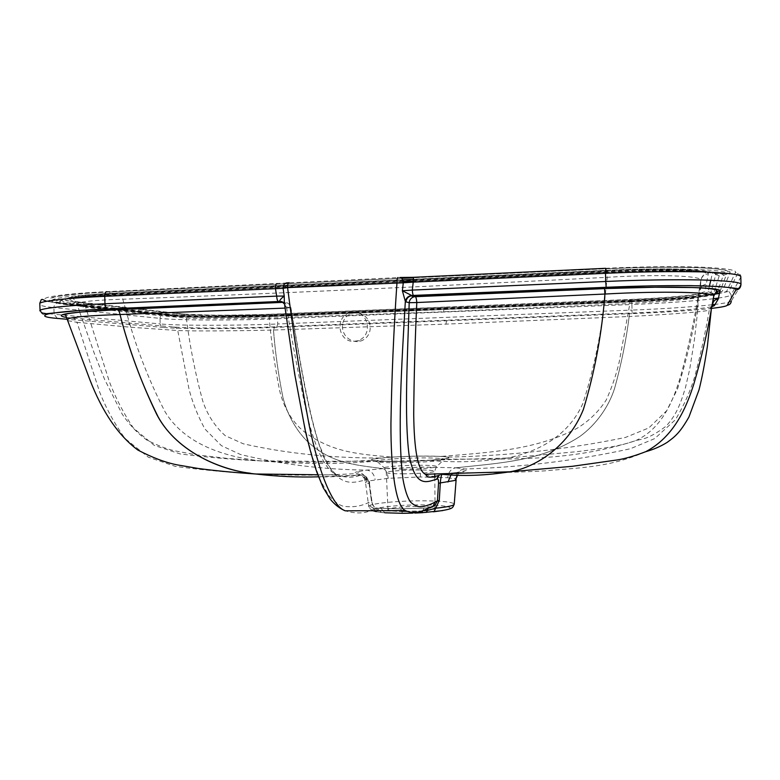 <?xml version="1.0" encoding="UTF-8"?>
<svg xmlns="http://www.w3.org/2000/svg" width="780" height="780" viewBox="0 0 780 780"><rect width="100%" height="100%" fill="white"/><g stroke="black" fill="none" stroke-linecap="round" stroke-linejoin="round"><path stroke-width="0.58" stroke-dasharray="3.9 2.92" d="M716.381 293.904C700.04 296.644 662.044 299.374 631.644 300.553L276.344 315.081C238.485 316.826 178.825 316.651 163.332 314.545L57.778 302.991C43.768 301.538 40.55 299.618 48.136 297.248C59.27 294.85 78.838 292.988 106.85 291.671L400.579 277.485M275.428 288.473L283.101 288.327L284.242 296.029M403.289 282.808L413.205 282.145M284.661 305.136L286.114 306.959L284.407 303.313M284.495 303.995L285.178 306.472C293.719 367.01 302.65 435.113 320.278 479.885L327.971 494.442C333.226 500.741 338.276 504.67 343.132 506.21C352.521 507.575 361.033 506.317 368.667 502.466C369.437 506.054 371.602 508.004 375.141 508.316C367.263 513.464 357.308 514.293 345.267 510.822M284.3 303.206L283.043 302.24M286.114 306.959L290.628 307.69C300.037 359.736 308.178 418.246 323.427 456.417C339.495 489.84 354.139 482.157 365.849 479.973L366.834 479.671C366.2 476.707 364.426 475.098 361.51 474.844L364.709 475.615C367.029 477.155 368.491 479.807 369.096 483.551L371.738 501.218C372.372 505.216 373.737 507.478 375.843 508.014L377.276 508.19L379.548 510.578L374.176 508.472L371.446 500.858L369.096 483.551L365.508 482.479L366.844 481.192C365.596 475.498 362.173 472.397 356.567 471.9C354.52 472.524 354.081 473.109 355.251 473.655L361.51 474.844L360.506 475.127C353.418 477.955 345.569 477.886 336.97 474.923L336.97 474.923C325.874 470.632 315.959 450.84 307.203 415.545C299.676 381.244 292.831 345.404 286.669 308.032L285.07 308.1M66.778 317.519L173.453 326.976C191.012 328.448 237.032 328.322 274.716 326.859L629.382 313.141C667.397 311.668 704.057 308.86 712.442 306.491M283.062 302.318L284.583 302.279C285.656 302.845 286.348 304.756 286.669 308.032L290.628 307.69C289.906 304.219 287.859 302.416 284.476 302.26L282.321 301.889M67.899 320.687L77.025 322.354L99.645 392.038C105.739 407.628 114.153 423.072 124.907 438.37L148.307 457.187L175.403 466.401C237.188 474.64 297.131 477.048 355.251 473.655C359.356 473.606 362.554 475.478 364.845 479.281L365.937 482.761L365.508 482.479L366.844 481.192L388.226 478.325L420.361 476.97L447.681 477.74C448.432 472.036 451.123 468.721 455.735 467.805L422.214 467.074L382.96 468.653L366.883 470.116L356.567 471.9M318.542 476.824L360.506 475.127C327.454 477.916 292.5 477.545 255.645 473.996L250.399 473.236M71.848 318.084C74.5 318.201 76.226 319.625 77.025 322.354L130.796 327.239L177.762 330.535C194.054 331.247 237.734 330.925 273.478 330.047L445.906 324.119L629.177 316.505C626.164 340.226 621.319 364.123 614.659 388.186C608.956 406.38 596.329 424.622 579.657 436.605C541.457 461.263 499.912 462.998 455.735 467.805C499.912 462.998 541.457 461.263 579.657 436.605C596.329 424.622 608.956 406.38 614.659 388.186C621.319 364.123 626.164 340.226 629.177 316.505C669.844 314.438 708.142 311.493 709.274 309.972C705.617 331.451 700.898 353.184 695.136 375.16C690.895 389.99 684.313 404.849 675.392 419.747L654.712 438.594L630.298 448.763C575.816 460.678 520.64 467.425 464.763 469.004L455.735 467.805M440.32 482.927L439.267 500.477L437.444 500.848M173.453 326.976C175.656 327.073 177.089 328.263 177.762 330.535L188.994 389.015C192.397 402.334 197.691 415.652 204.886 428.981L221.422 445.682L240.416 454.477C280.771 464.344 322.93 469.56 366.883 470.116C371.348 470.788 374.098 473.957 375.131 479.612M273.478 330.047C275.213 352.092 278.304 374.283 282.779 396.63C286.689 413.507 296.069 430.287 307.193 441.217C331.237 463.72 354.91 464.802 382.96 468.653C354.91 464.802 331.237 463.72 307.193 441.217C296.069 430.287 286.689 413.507 282.779 396.63C278.304 374.283 275.213 352.092 273.478 330.047L274.716 326.859M645.733 451.678C608.137 468.273 576.069 467.776 544.976 470.857C514.039 472.563 484.555 473.138 456.505 472.573L465.494 470.691C466.859 470.067 466.615 469.502 464.763 469.004C459.147 469.804 455.861 473.08 454.925 478.842L456.124 479.798M712.481 306.062L709.274 309.972L712.676 304.142M445.419 473.752L456.505 472.573L442.572 473.986L438.487 475.517L442.572 473.986M442.016 474.289L439.228 475.254M427.927 508.882L428.776 507.839L430.706 507.517M402.441 513.298L401.729 511.309L383.107 510.842L384.823 512.782L402.685 513.308L434.002 511.729M442.689 510.598C459.625 507.8 445.536 504.787 420.742 504.904C390.4 504.787 360.497 509.476 378.017 511.992L381.352 512.489L379.548 510.578L383.107 510.842M375.102 510.715L374.176 508.472L368.774 506.854L365.508 482.479L363.694 476.034L364.709 475.615C368.452 479.281 370.052 481.962 369.515 483.659L365.937 482.761M378.017 511.992L381.352 512.489M371.446 500.858L369.086 483.551M366.834 479.671C367.799 479.252 368.638 480.646 369.369 483.863L369.515 483.659M375.843 508.014L380.933 508.414L383.038 510.676L380.933 508.404L379.792 508.297L400.53 508.794L423.95 508.111L422.74 510.695L423.95 508.111L400.53 508.794L379.792 508.297M425.295 474.24C430.852 477.019 436.361 477.029 441.811 474.269M402.373 290.774L402.997 282.818M416.598 506.454C402.694 506.405 385.749 508.384 388.001 509.798C389.678 510.949 395.772 511.524 406.273 511.543C420.293 511.612 437.239 509.584 435.094 508.228C433.456 507.049 427.294 506.454 416.598 506.454M391.238 457.08L372.119 459.176L371.456 460.249L377.374 461.029C388.031 461.819 412.834 461.506 430.092 460.346L448.675 458.152L448.315 457.099L441.724 456.378L418.499 456.066L391.238 457.08C360.097 454.214 333.938 452.878 306.423 433.397C293.699 424.34 283.618 408.291 279.542 390.117C274.784 366.044 271.333 342.03 269.207 318.065L443.713 311.766L629.889 303.498C666.12 301.402 698.266 298.594 698.734 297.082C699.475 293.982 701.493 292.227 704.798 291.817L708.308 273.76C710.639 269.792 661.401 268.037 606.664 270.65L119.408 293.26C71.867 296.039 58.549 298.984 79.433 302.084L181.126 313.755C195.936 315.481 237.227 315.617 270.777 314.213C269.919 314.281 269.392 315.569 269.207 318.065C237.442 318.757 200.362 318.883 186.361 318.103C185.601 315.344 183.856 313.892 181.126 313.755M443.713 311.766C443.742 308.773 444.054 307.213 444.629 307.096L630.065 299.442C668.441 297.901 704.399 294.421 704.798 291.817M630.065 299.442L629.889 303.498L619.252 361.774C616.21 374.819 611.851 387.582 606.187 400.081C598.435 411.879 588.656 421.327 576.839 428.415C535.831 450.109 490.23 452.341 441.724 456.378M448.315 457.099C509.32 455.812 568.376 449.26 625.482 437.434L648.814 427.918L666.705 410.69L677.508 388.937C687.141 358.488 694.219 327.863 698.734 297.082L700.538 285.831M700.538 285.782L700.889 280.244C701.785 276.442 704.262 274.277 708.308 273.76M606.109 287.05L607.269 277.319C431.087 286.474 269.587 293.777 122.772 299.227C122.207 295.844 121.124 293.865 119.506 293.28L606.674 270.68C653.494 268.72 699.328 268.729 705.871 273.049C704.808 274.911 702.107 274.882 700.879 280.147L698.792 292.724L700.879 280.147C701.591 275.759 657.813 274.082 607.269 277.319L606.664 270.65M125.678 309.28L122.772 299.227C95.989 300.046 80.71 301.529 76.947 303.673L73.125 298.126L83.255 296.029L119.408 293.26M79.706 312.068L76.947 303.673C75.182 304.921 78.088 306.121 85.654 307.291C84.747 303.976 82.68 302.24 79.433 302.084M371.456 460.249C308.568 464.119 244.822 462.023 180.209 453.95L154.245 445.38L133.555 428.2C123.659 413.498 115.606 398.014 109.395 381.742L85.654 307.291L140.293 313.657L186.361 318.103C189.803 345.793 195.244 373.366 202.683 400.822C207.266 414.648 214.783 426.26 225.215 435.659L243.301 443.8C285.626 453.356 331.003 458.104 379.411 458.035M357.298 341.62C340.051 341.035 336.814 317.401 352.979 312.965L355.329 312.653C372.469 313.316 375.502 335.878 360.808 341.016L357.298 341.62M353.233 312.283C368.657 311.064 373.483 336.2 357.62 340.714L354.061 341.328C337.906 342.478 334.201 315.851 350.854 312.585L353.233 312.283M369.359 483.863L371.738 501.218L368.667 502.466M605.66 268.31L605.719 268.31C639.688 266.711 671.073 266.311 699.875 267.091C725.264 268.213 737.11 270.007 735.413 272.464L726.843 290.94C726.57 291.642 724.201 292.432 719.735 293.309L728.881 291.359L726.843 290.94M724.181 286.884L730.002 272.707C731.484 270.368 720.086 268.661 695.799 267.599C668.323 266.867 638.42 267.257 606.089 268.769L413.663 277.768L606.089 268.769M402.597 279.874L110.731 293.426L109.268 292.003L401.817 278.333L109.21 291.993C82.514 293.251 63.804 295.015 53.069 297.307C45.708 299.569 48.682 301.402 61.99 302.806L166.92 314.398C181.603 316.417 238.826 316.592 275.155 314.915L631.459 300.329C666.52 299.023 710.317 295.444 719.452 292.549M719.833 292.442L722.436 291.125L724.133 287.001M740.825 276.988L737.919 272.971L735.413 272.464M740.99 284.602L740.727 277.261L731.162 294.86L728.881 291.359L737.919 272.971C740.044 274.004 741.01 275.272 740.815 276.783M740.883 285.344L731.299 301.002L731.162 294.86C730.753 295.786 726.59 296.839 718.653 298.028M713.242 298.75C693.927 301.187 659.734 303.401 631.898 304.493L631.644 300.553L276.364 315.081L207.733 316.28L163.332 314.545M712.159 304.765C689.325 307.135 662.61 308.909 632.034 310.079L631.898 304.493L277.582 318.727L276.364 315.081M712.257 308.324C694.249 310.489 659.831 312.595 631.956 313.638L632.034 310.079L277.738 323.973L277.582 318.727C238.27 320.512 176.299 320.434 160.017 318.377C160.144 316.222 161.207 314.954 163.205 314.555L57.778 302.991M631.956 313.638L276.715 327.337L277.738 323.973C238.426 325.689 176.465 325.767 160.192 323.915L160.017 318.377L53.888 307.603C54.035 305.019 55.273 303.478 57.623 303.001L46.683 301.285M54.064 312.799L53.888 307.603C46.8 306.91 42.12 306.043 39.858 305.019M731.299 301.002C730.841 301.987 725.498 303.118 715.279 304.395M276.715 327.337C238.855 328.965 179.215 329.121 163.742 327.464C161.665 327.308 160.485 326.128 160.192 323.915L54.112 314.252L54.064 312.926M57.349 318.425L54.112 314.252C42.529 313.258 37.84 311.922 40.034 310.235M163.742 327.464L66.963 319.244M365.849 479.973C365.206 476.99 363.431 475.371 360.506 475.127M130.796 327.239C130.182 324.538 128.593 323.115 126.028 322.978M446.657 320.307L445.906 324.119M629.177 316.505L629.382 313.141M422.214 467.074C421.054 468.068 420.44 471.373 420.361 476.97M447.681 477.74L454.925 478.842M372.879 510.715C369.223 508.18 367.858 506.893 368.774 506.854C365.713 504.065 394.095 500.877 420.488 500.818L421.61 500.809C441.402 500.877 452.273 501.95 454.233 504.036L454.223 504.27M388.226 478.325C387.514 472.69 385.759 469.472 382.96 468.653M457.275 475.059L458.669 473.46L465.494 470.691M451.045 474.796L453.755 473.05C457.246 472.534 458.962 472.514 458.913 473.011L457.626 475.069M422.711 510.958L406.302 511.27M423.618 510.647L422.74 510.695M400.53 508.794L401.602 510.608M423.95 508.111L429.273 507.79L423.95 508.111M405.337 510.598C414.034 514.117 421.814 513.279 428.688 508.092L429.77 507.994M382.502 512.626L385.739 512.87M403.845 473.811C393.715 473.84 387.865 473.47 386.305 472.67C384.072 471.647 401.388 470.067 415.72 469.989L416.9 469.969C427.245 469.93 433.183 470.311 434.714 471.139C436.868 472.115 419.552 473.723 405.064 473.801L403.845 473.811M403.114 469.238L404.44 469.228C417.709 469.16 435.377 467.805 436.381 466.84C437.385 465.757 431.038 465.221 417.329 465.25L416.052 465.27C398.18 465.426 378.417 467.366 384.979 468.458L403.114 469.238M403.884 462.686L402.431 462.706C390.146 462.852 381.722 462.56 377.159 461.838C368.998 460.58 393.481 458.25 416.13 457.967L417.505 457.938C433.475 457.636 447.925 458.572 443.976 459.752C442.718 460.882 420.81 462.52 403.884 462.686M401.398 461.37L403.036 461.351C422.116 461.126 446.16 459.371 448.061 458.104C452.332 456.797 436.39 455.793 418.343 456.115L416.803 456.144C399.058 456.358 375.95 457.948 372.674 459.215C367.087 460.522 381.995 461.702 401.398 461.37M444.629 307.096L270.777 314.213M709.4 286.104L708.084 291.72C710.219 294.128 667.553 298.282 630.874 299.598L271.206 314.369C239.957 315.822 190.798 315.647 178.678 313.901L75.845 302.182C51.217 300.027 70.921 294.879 116.776 293.036L607.279 270.25C634.355 268.983 659.49 268.651 682.695 269.246C703.346 270.114 713.232 271.537 712.374 273.507L710.785 280.244M708.084 291.72L710.882 292.636C712.842 295.113 668.752 299.344 631.01 300.69L630.874 299.598L271.206 314.369M75.845 302.182L75.68 302.192C56.248 299.042 67.275 298.711 62.273 300.007C61.201 301.392 64.837 302.533 73.193 303.41L70.717 304.629L174.32 315.939L176.426 314.925L73.193 303.41L75.68 302.192L178.542 313.911L176.426 314.925C189.033 316.7 239.762 316.856 272.005 315.364L272.795 316.348L631.147 301.772L631.01 300.69L272.005 315.364L271.226 314.379L217.639 315.373L178.678 313.901M607.279 270.25L607.084 271.294L115.362 294.06L113.948 295.084C89.866 296.195 72.871 297.765 62.975 299.773C56.082 301.782 58.607 303.401 70.541 304.639L70.717 304.629C62.809 303.829 59.221 302.796 59.933 301.538L62.273 300.007C64.389 297.726 88.237 295.25 115.362 294.06L116.776 293.036M715.933 286.338L719.248 275.701C720.34 273.644 709.849 272.161 687.804 271.264C662.951 270.65 635.983 271.011 606.889 272.356L607.084 271.294C635.164 269.997 661.216 269.646 685.24 270.25C706.592 271.138 716.781 272.59 715.806 274.599L712.374 273.507M719.248 275.701L715.806 274.599L710.882 292.627L713.681 293.534L715.904 286.416M70.541 304.639L174.32 315.939C190.515 317.782 236.057 317.879 272.776 316.348L631.147 301.762C670.117 300.388 715.728 296.049 713.681 293.534M174.174 315.949C187.268 317.743 239.567 317.879 272.795 316.348M606.889 272.356L413.205 281.287M402.968 281.755L113.948 295.084M723.216 275.525L726.609 274.121L726.55 273.517C729.407 269.256 663.683 267.374 606.352 270.406L606.606 272.015L413.205 280.946L606.625 272.035C636.899 270.631 664.94 270.25 690.749 270.904C713.622 271.84 724.444 273.39 723.216 275.525L717.61 291.418M714.07 294.743C705.481 297.394 664.336 300.7 631.283 301.928L273.683 316.465C239.314 318.045 185.201 317.909 171.532 316.056L67.421 304.785C54.99 303.498 52.299 301.821 59.368 299.735C69.586 297.638 87.204 296.01 112.242 294.85L402.938 281.434L112.174 294.84L110.731 293.426C79.57 294.898 60.323 296.946 52.972 299.578C50.349 301.314 54.268 302.718 64.711 303.79L61.99 302.806M413.312 279.377L606.352 270.406L606.099 268.788C642.437 267.169 673.267 266.819 698.578 267.735C723.031 268.651 729.475 271.274 727.984 271.713L726.55 273.517L723.323 274.034L703.579 271.45C687.57 270.68 667.631 270.455 643.754 270.777L606.625 272.035M730.002 272.707L726.609 274.121L721.802 286.699M112.242 294.85L87.36 296.312L57.125 299.969L52.972 299.578L52.27 297.979L54.025 297.277C52.036 297.043 78.136 293.095 109.268 292.003L109.21 291.993M67.421 304.785L64.711 303.79L169.221 315.227L166.92 314.398M171.532 316.056L169.221 315.227C183.397 317.168 239.07 317.314 274.423 315.695L275.155 314.915M273.683 316.465L274.423 315.695L631.371 301.129L631.459 300.329M631.283 301.928L631.371 301.129C672.779 299.656 721.597 295.006 719.677 292.256L716.917 293.397M719.862 292.1L722.436 291.125M719.881 291.71L721.763 286.796M700.099 290.004L701.981 285.87M702.029 285.821L706.836 283.676M140.293 313.657C139.581 310.362 137.66 308.636 134.54 308.471M125.687 309.309C135.067 344.965 148.142 379.031 164.902 411.508C184.821 444.717 225.42 456.758 259.808 460.824C301.041 464.305 340.226 464.373 377.374 461.029M430.092 460.346C453.609 462.803 479.329 462.033 507.244 458.045C530.829 453.326 566.533 440.485 582.982 403.211C594.711 366.6 602.413 327.961 606.07 287.303M79.726 312.136L94.204 353.145L104.471 379.09L122.031 413.858C129.344 424.769 137.67 433.534 147.02 440.164C157.833 445.594 167.018 449.134 174.574 450.781L195.741 454.74L227.048 458.377L259.808 460.824L309.991 461.311L392.389 461.204L507.244 458.045L577.346 451.639C602.667 448.451 617.858 446.784 635.398 440.729L642.32 439.091C648.394 437.775 656.331 433.456 666.159 426.143C675.353 415.652 679.322 407.823 685.474 387.582L689.734 369.077L694.375 339.944L697.33 314.067L698.792 292.724C694.2 320.58 688.311 347.851 681.125 374.527C673.598 400.354 662.054 428.941 635.398 440.729L635.398 440.729C565.295 463.486 500.048 458.201 442.046 459.313M716.303 293.943C696.901 296.78 668.675 298.984 631.644 300.553M317.772 474.767L336.97 474.923C335.507 474.201 333.226 471.822 330.154 467.805L324.275 457.294L318.844 443.44C307.613 408.408 299.159 354.793 290.881 307.554C290.033 304.307 287.937 302.552 284.583 302.279L283.101 302.348M432.023 507.117L423.608 508.15M369.496 483.668L371.875 500.994C372.772 505.859 374.575 508.267 377.276 508.19L400.832 508.813L423.608 508.141M412.601 513.123L415.048 513.045M381.342 512.489L384.823 512.782M388.001 509.798L386.305 472.67L384.979 468.458L377.169 461.555L403.27 461.38C422.048 461.438 444.171 458.854 444.132 459.459L436.381 466.84L434.714 471.139L434.743 474.026M435.094 508.228L434.772 476.639M631.147 301.762C662.971 300.466 693.917 298.058 706.924 295.659L712.393 293.885L710.882 292.636C707.187 291.379 712.715 292.237 695.975 294.762C679.877 296.819 658.183 298.438 630.874 299.608M357.62 340.714L360.808 341.016M350.854 312.585L352.979 312.965"/><path stroke-width="1.17" d="M400.579 277.485L414.014 277.29M39.858 305.019L39.8 303.206C43.69 300.573 72.277 297.745 104.734 296.322L283.101 288.327L284.242 296.029L276.695 296.117L275.428 288.473C275.447 285.412 275.954 283.822 276.939 283.706M284.242 296.029L276.695 296.117C276.871 299.13 277.446 300.924 278.421 301.509L279.591 301.246C279.854 299.978 281.404 298.243 284.242 296.029L284.349 302.913L294.703 374.147L305.477 431.613C309.562 448.471 313.385 462.072 316.933 472.436L323.096 487.481L330.184 499.112C334.708 504.621 339.739 508.521 345.267 510.822L345.267 510.822C332.231 506.678 318.494 470.896 309.212 425.422C300.729 380.474 293.524 334.542 287.586 287.625L283.101 288.327C283.072 284.963 284.554 283.101 287.547 282.75M289.058 282.613C288.044 282.721 287.557 284.398 287.586 287.625L402.997 282.818C402.851 279.386 401.866 277.602 400.033 277.465M429.77 507.994L433.066 506.288L434.967 502.115C430.297 504.718 425.48 506.278 420.498 506.776C417.163 506.688 413.887 505.167 410.66 502.213C407.521 497.894 404.947 490.181 402.948 479.086C397.205 433.524 401.719 363.821 405.337 301.373L402.373 290.774L403.289 282.808M402.997 282.818L413.205 282.145C413.195 279.006 413.527 277.378 414.2 277.28L605.66 268.31M605.719 268.31L605.495 273.312L413.205 282.145L412.337 290.082C412.483 293.134 412.893 294.986 413.566 295.639L606.197 287.293C640.156 285.821 671.531 285.324 700.313 285.821C725.692 286.621 737.529 288.035 735.823 290.062L727.175 305.273C726.794 306.14 721.822 307.154 712.257 308.324M279.591 301.246L284.349 302.913L284.661 305.136M66.963 319.244L58.295 318.503C44.294 317.382 41.087 315.822 48.682 313.833C59.826 311.815 79.404 310.186 107.406 308.968L81.071 310.362L44.09 313.901C43.007 314.515 41.652 313.297 40.034 310.235C43.934 307.808 72.52 305.146 104.978 303.761C105.193 306.628 105.973 308.363 107.299 308.948L279.835 301.441L281.755 301.597L284.495 303.995M283.043 302.24L279.893 301.47L282.321 301.889M402.373 290.774L412.337 290.082L402.373 290.774L411.733 295.493C408.213 296 406.078 297.96 405.337 301.373L405.951 301.889C406.36 298.73 408.057 296.722 411.05 295.864L413.624 295.659M712.442 306.491L714.324 305.662L718.312 298.954L719.92 290.901C722.26 287.235 666.676 285.87 604.49 288.59L415.369 296.624C416.081 297.219 416.549 299.189 416.793 302.543L409.198 302.689C407.618 356.382 404.069 416.296 409.11 455.218C415.535 489.284 427.596 481.474 436.576 479.3L439.228 475.254M283.062 302.318L117.117 309.66C68.182 312.205 51.392 314.827 66.778 317.519M285.07 308.1L120.013 314.525C89.7 315.51 72.14 317.011 67.334 319.03L67.899 320.687M250.399 473.236C216.694 469.375 174.418 448.939 156.761 414.473C141.082 382.18 128.836 348.865 120.013 314.525C128.934 349.732 141.658 383.857 158.155 416.89C177.684 452.254 221.491 470.72 255.655 473.996C277.31 476.492 298.272 477.438 318.542 476.824M457.626 475.069L455.374 480.373L440.32 482.927C440.719 478.033 441.285 475.156 442.016 474.289M457.275 475.059L455.374 480.373L440.32 482.927L439.267 500.477L435.718 508.209L427.518 510.403L427.927 508.882M718.312 298.954C715.143 299.354 713.261 301.09 712.676 304.142L713.729 296.195L711.301 309.475C706.953 334.288 701.152 359.073 693.898 383.809C686.439 407.452 674.027 436.849 645.733 451.678L645.733 451.678C653.513 449.524 660.64 446.433 667.124 442.397C675.402 436.39 680.092 432.461 688.916 417.056L699.017 389.854C701.971 378.183 704.759 363.685 707.372 346.359L711.301 309.475L713.719 296.098C714.977 292.13 662.795 290.794 604.939 294.04L416.793 302.543C415.009 341.513 413.985 378.69 413.712 414.082C414.082 450.304 417.944 470.36 425.295 474.24L509.896 471.793C532.584 468.175 567.372 449.26 583.382 409.461C594.643 372.401 601.828 333.928 604.939 294.04C601.828 333.928 594.643 372.401 583.382 409.461C567.372 449.26 532.594 468.175 509.896 471.793C485.608 475.585 462.92 476.414 441.811 474.269C462.91 476.414 485.608 475.585 509.896 471.793L572.539 466.284L617.887 459.839C625.638 458.552 634.92 455.822 645.733 451.678M447.964 482.02L451.045 474.796M442.572 473.986L445.419 473.752M440.32 482.927L438.535 483.249L437.434 500.848L438.535 483.249L440.329 482.927M430.706 507.517L434.938 505.303L437.434 500.848L434.967 502.115M433.368 511.797L434.031 511.719L435.718 508.209C448.032 506.942 454.204 505.557 454.233 504.036L456.124 479.798M372.879 510.715L376.233 511.641L375.102 510.715M604.939 294.04L604.51 288.619L414.238 296.741L411.05 295.864L412.045 295.698L415.301 296.595L414.238 296.741C411.284 297.59 409.598 299.569 409.198 302.689L405.951 301.889M719.92 290.901C716.615 291.291 714.548 293.056 713.729 296.195L716.791 290.462C714.948 288.824 705.11 287.995 692.416 287.527L654.966 287.245L604.49 288.59M411.733 295.493L606.197 287.293M439.267 500.477L437.444 500.848M716.303 293.943L719.735 293.348L716.381 293.904M413.663 277.768L401.807 278.314L413.654 277.777M412.337 290.082L605.699 281.482L605.495 273.312C639.532 271.742 671.346 271.264 700.957 271.879C727.565 272.815 740.844 274.443 740.815 276.783L740.825 276.988M718.653 298.028L713.242 298.75M276.695 296.117L104.978 303.761L104.734 296.322C104.793 293.348 105.495 291.798 106.85 291.671M345.267 510.822L405.337 510.598C395.986 506.386 390.741 470.165 390.936 423.803C391.648 377.978 393.656 330.905 396.981 282.594C396.932 279.298 397.283 277.602 398.034 277.495M740.815 276.783L740.99 284.369C739.801 287.81 738.484 289.165 737.032 288.405L719.657 286.552L690.534 285.616L650.842 285.851L606.177 287.274L605.699 281.482C639.727 279.962 671.551 279.454 701.152 279.952C727.75 280.751 741.029 282.224 740.99 284.369L740.99 284.602M715.279 304.395L712.618 304.717M107.406 308.968L278.509 301.529M120.013 314.525C119.535 311.785 118.618 310.167 117.263 309.68L117.117 309.66M712.481 306.062L714.324 305.662M438.535 483.249C438.526 479.973 438.136 478.559 437.356 478.998M423.618 510.647L427.518 510.403L426.124 512.47M421.785 512.743L442.689 510.598M415.048 513.045L422.048 512.723L422.711 510.958M406.302 511.27L401.729 511.309L401.602 510.608M402.685 513.308L412.601 513.123M405.337 510.598C409.9 512.704 415.272 512.947 421.473 511.319L434.938 505.303L432.023 507.117M425.295 474.24C427.216 475.527 425.539 479.3 438.487 475.517L436.576 479.3M740.883 285.344C740.347 288.151 738.66 289.721 735.823 290.062M727.175 305.273C729.709 304.902 731.084 303.478 731.299 301.002M58.295 318.503L57.349 318.425M710.785 280.244L709.4 286.104M413.205 281.287L402.968 281.755M717.61 291.418L716.917 293.397L714.07 294.743M402.938 281.434L413.205 280.956L402.928 281.414M413.312 279.377L402.597 279.874M46.683 301.285L42.178 299.344L41.252 299.695L39.8 303.206L40.034 310.235M283.101 302.348L117.263 309.68L80.516 312.058C64.457 313.872 67.509 313.852 65.403 314.564L89.807 379.597C102.365 412.035 118.375 435.513 137.826 450.021C152.412 457.665 165.623 462.628 177.46 464.919L198.169 468.458C214.744 470.701 233.903 472.543 255.645 473.996L317.772 474.767M434.031 511.719C454.867 509.135 451.708 507.302 452.995 506.951L454.223 504.27M384.823 512.782L402.441 513.298M434.772 476.639L434.743 474.026"/></g></svg>
